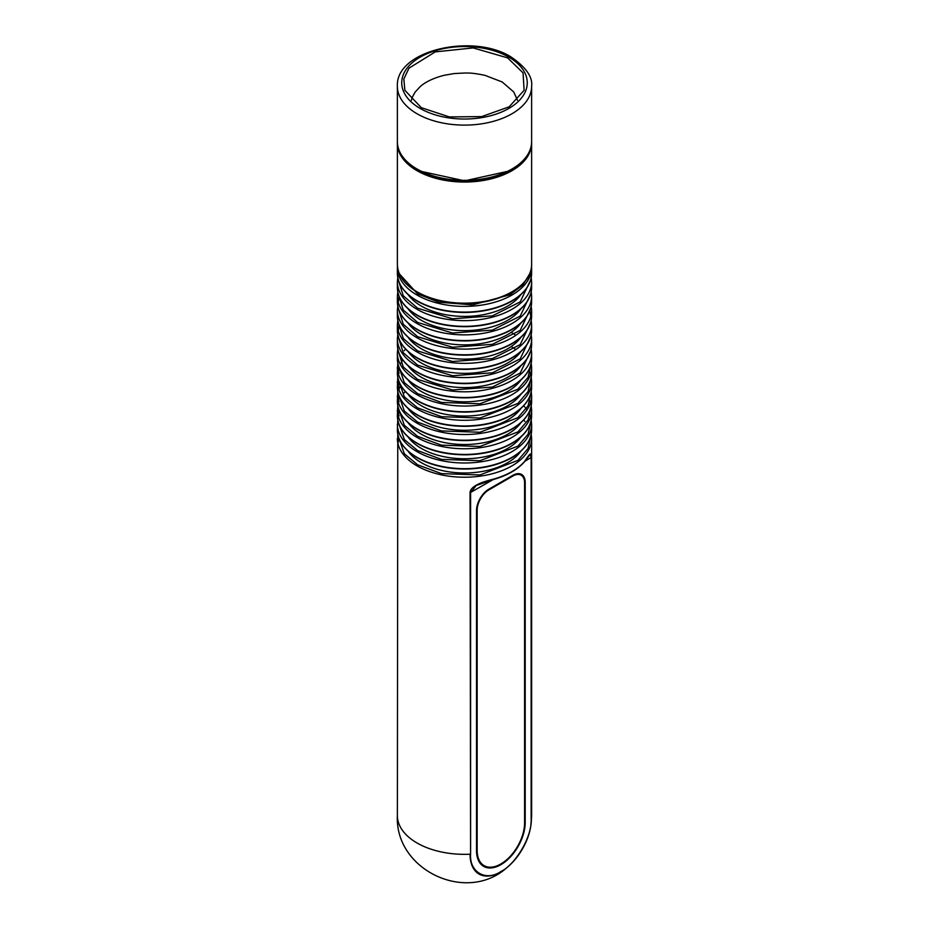 <?xml version="1.0" encoding="UTF-8"?>
<svg xmlns="http://www.w3.org/2000/svg" width="929" height="929" viewBox="0 0 929 929"><rect width="100%" height="100%" fill="white"/><g stroke="black" fill="none" stroke-linecap="round" stroke-linejoin="round"><path stroke-width="1.39" d="M421.348 107.706L449.404 116.926L481.686 116.601L509.15 106.812L524.119 90.299L523.05 72.88L507.652 57.888L473.175 47.925L435.248 51.885L408.981 68.177L403.825 79.046L404.881 90.299L421.348 107.706M517.488 100.262L513.737 91.971L502.217 81.984L484.903 75.319C469.145 72.148 467.368 73.31 465.835 72.973L454.293 73.542L444.108 75.307C429.535 79.058 422.707 84.307 420.152 86.652L415.263 91.959C412.731 96.105 411.477 98.869 411.512 100.274M420.651 171.261L464.651 180.841L508.581 171.145M524.664 461.353A0.871 0.639 40.6 0 1 524.537 461.701L530.227 454.351L531.144 457.649L531.144 819.099C532.491 835.612 515.85 864.458 500.87 871.541C485.89 881.749 469.238 872.134 470.597 854.065L470.597 492.614L476.205 485.53L494.274 478.899A67.12 38.751 0 0 0 524.664 461.353C529.96 453.004 532.201 451.668 531.4 457.335L531.4 818.786A43.373 25.048 -60 0 1 530.761 826.287L530.761 826.287A43.373 25.048 -60 0 1 506.897 867.616A43.373 25.048 -60 0 1 506.897 867.628A43.373 25.048 -60 0 1 470.051 854.204A67.12 38.751 180 0 1 417.04 842.986A67.12 38.751 180 0 1 397.38 815.581L397.775 434.203M476.531 510.532L476.531 850.627A34.419 19.869 120 0 0 483.661 866.385A34.419 19.869 120 0 0 510.184 857.165A34.419 19.869 120 0 0 525.199 822.537L525.199 482.43A17.43 10.068 120 0 0 521.587 474.452A17.43 10.068 120 0 0 512.878 475.311L488.863 489.177A17.43 10.068 120 0 0 476.531 510.532M523.19 477.192A17.43 10.068 120 0 0 520.948 474.138M478.365 860.266A33.537 19.37 120 0 0 482.859 864.922L484.102 865.631A33.537 19.37 120 0 0 509.94 856.643A33.537 19.37 120 0 0 524.583 822.885L524.583 482.79A16.559 9.557 120 0 0 521.157 475.207A16.559 9.557 120 0 0 512.878 476.031L488.863 489.897A16.559 9.557 120 0 0 477.146 510.172L477.146 850.279A33.537 19.37 120 0 0 484.102 865.631M521.157 475.207L519.926 474.498A16.559 9.557 120 0 0 517.186 473.732M483.057 866.014A34.419 19.869 120 0 0 490.373 867.198M398.831 438.07L397.96 443.551M476.287 485.495L494.123 479.294C507.548 475.381 517.697 469.517 524.537 461.701A0.871 0.639 40.6 0 1 524.211 461.876M470.597 854.065L470.051 492.753C470.353 484.717 487.051 480.874 494.274 478.899M408.052 451.146A61.024 35.232 0 0 0 421.348 462.677A61.024 35.232 0 0 0 520.948 451.146M408.052 436.909A61.024 35.232 0 0 0 421.348 448.44A61.024 35.232 0 0 0 520.948 436.909M408.052 422.672A61.024 35.232 0 0 0 421.348 434.203A61.024 35.232 0 0 0 520.948 422.672M408.052 408.435A61.024 35.232 0 0 0 421.348 419.966A61.024 35.232 0 0 0 520.948 408.435M408.052 394.198A61.024 35.232 0 0 0 421.348 405.729A61.024 35.232 0 0 0 520.948 394.198M408.052 379.961A61.024 35.232 0 0 0 421.348 391.492A61.024 35.232 0 0 0 520.948 379.961M408.052 365.724A61.024 35.232 0 0 0 421.348 377.255A61.024 35.232 0 0 0 520.948 365.724M398.286 350.976L403.244 366.92L417.655 379.392L452.481 389.971L492.405 387.045L520.194 373.063L530.714 350.976M408.052 351.487A61.024 35.232 0 0 0 421.348 363.03A61.024 35.232 0 0 0 520.948 351.487M398.286 336.739L403.244 352.683L417.655 365.155L452.516 375.734L492.451 372.796L520.24 358.791L530.703 336.67M408.052 337.262A61.024 35.232 0 0 0 421.348 348.793A61.024 35.232 0 0 0 520.948 337.262M398.286 322.502L403.244 338.446L417.655 350.93L452.481 361.497L492.405 358.571L520.194 344.601L530.714 322.502M408.052 323.025A61.024 35.232 0 0 0 421.348 334.556A61.024 35.232 0 0 0 520.948 323.025M398.286 308.265L403.244 324.209L417.655 336.693L452.481 347.26L492.405 344.334L520.194 330.364L530.714 308.265M408.052 308.788A61.024 35.232 0 0 0 421.348 320.319A61.024 35.232 0 0 0 520.948 308.788M398.286 294.028L403.244 309.984L417.655 322.456L452.516 333.023L492.451 330.085L520.24 316.081L530.703 293.97M408.052 294.551A61.024 35.232 0 0 0 421.348 306.082A61.024 35.232 0 0 0 520.948 294.551M398.286 279.803L403.244 295.747L417.655 308.219L452.481 318.786L492.405 315.86L520.194 301.89L530.714 279.792M530.111 275.843L529.588 274.02M508.883 57.168A62.766 36.243 0 0 0 403.871 73.414A62.766 36.243 0 0 0 480.746 117.797A62.766 36.243 0 0 0 508.883 57.168M531.62 86.351A67.12 38.751 180 0 1 464.5 125.113A67.12 38.751 180 0 1 397.38 86.351L397.38 141.614A67.12 38.751 0 0 0 464.5 180.365A67.12 38.751 0 0 0 531.62 141.614L531.62 86.351C532.851 77.072 526 67.271 511.066 56.959C472.617 32.736 395.197 50.468 397.38 86.351M397.38 264.405A67.12 38.751 0 0 0 464.488 303.168A67.12 38.751 0 0 0 531.62 264.417C532.503 285.517 500.266 304.073 464.43 303.539C446.071 303.377 430.301 299.579 417.121 292.159C404.254 284.495 397.67 275.251 397.38 264.417L397.391 142.451M531.62 264.417L531.62 143.298A67.12 38.751 180 0 1 464.5 182.049A67.12 38.751 180 0 1 397.38 143.298M470.051 492.753L493.218 479.55M524.931 461.237L531.4 457.335M525.199 482.43L524.571 482.07M525.199 822.537L524.583 822.177M397.38 815.581C394.57 869.858 466.463 904.126 506.897 867.616C519.613 856.584 527.567 842.812 530.761 826.287L531.62 815.581A67.12 38.751 180 0 1 531.4 818.786L531.144 819.099M531.62 815.581L531.62 438.476A67.12 38.751 180 0 1 490.187 474.278A67.12 38.751 180 0 1 417.04 465.882A67.12 38.751 180 0 1 397.38 438.476M530.714 436.386L528.09 448.486L517.929 460.378L479.933 474.963L441.484 473.627L417.655 464.814L404.324 453.758L398.286 436.386M397.38 429.93C397.647 440.509 403.952 449.601 416.308 457.196C430.081 465.185 446.686 469.133 466.149 469.04C483.858 468.657 499.082 464.883 511.809 457.718C524.722 450.042 531.33 440.787 531.62 429.93A67.12 38.751 180 0 1 490.175 465.743A67.12 38.751 180 0 1 417.04 457.335A67.12 38.751 180 0 1 416.122 456.801A67.12 38.751 180 0 1 397.38 429.93L397.775 419.966M531.62 429.93L531.62 424.239A67.12 38.751 180 0 1 490.187 460.041A67.12 38.751 180 0 1 417.04 451.645A67.12 38.751 180 0 1 397.38 424.239M530.714 422.149L528.09 434.249L517.929 446.141L479.933 460.726L441.484 459.39L417.655 450.577L404.324 439.522L398.286 422.149M399.098 410.293L398.251 416.227M531.62 415.704A67.12 38.751 180 0 1 490.175 451.506A67.12 38.751 180 0 1 417.04 443.098A67.12 38.751 180 0 1 416.122 442.564A67.12 38.751 180 0 1 397.38 415.693L397.775 405.729M397.38 415.693C397.647 426.272 403.952 435.364 416.308 442.959C430.081 450.948 446.686 454.896 466.149 454.804C483.858 454.42 499.082 450.646 511.809 443.481C524.722 435.817 531.33 426.55 531.62 415.693L531.62 410.003A67.12 38.751 180 0 1 490.187 445.804A67.12 38.751 180 0 1 417.04 437.408A67.12 38.751 180 0 1 397.38 410.003M530.714 407.924L528.09 420.013L517.929 431.904L479.933 446.489L441.484 445.154L417.655 436.34L404.324 425.296L398.286 407.924M399.098 396.056L398.251 401.99M397.38 401.467C397.647 412.035 403.952 421.127 416.308 428.722C430.081 436.711 446.686 440.66 466.149 440.578C483.858 440.183 499.082 436.409 511.809 429.244C524.722 421.58 531.33 412.313 531.62 401.467A67.12 38.751 180 0 1 490.175 437.269A67.12 38.751 180 0 1 417.04 428.861A67.12 38.751 180 0 1 416.122 428.327A67.12 38.751 180 0 1 397.38 401.456L397.775 391.492M531.62 401.467L531.62 395.766A67.12 38.751 180 0 1 490.187 431.567A67.12 38.751 180 0 1 417.04 423.171A67.12 38.751 180 0 1 397.38 395.766M530.714 393.687L528.09 405.776L517.929 417.667L479.933 432.252L441.484 430.928L417.655 422.103L404.324 411.059L398.286 393.687M398.889 389.727L400.62 384.896M399.122 381.761L398.251 387.765M397.38 387.23C397.647 397.798 403.952 406.89 416.308 414.497C430.081 422.474 446.686 426.423 466.149 426.341C483.858 425.946 499.082 422.172 511.809 415.008C524.722 407.343 531.33 398.076 531.62 387.23A67.12 38.751 180 0 1 490.175 423.032A67.12 38.751 180 0 1 417.04 414.624A67.12 38.751 180 0 1 416.122 414.09A67.12 38.751 180 0 1 397.38 387.23L397.775 377.267M531.62 387.23L531.62 381.529A67.12 38.751 180 0 1 490.187 417.342A67.12 38.751 180 0 1 417.04 408.934A67.12 38.751 180 0 1 397.38 381.529M530.714 379.45L528.09 391.55L517.929 403.43L479.933 418.015L441.484 416.691L417.655 407.866L404.324 396.822L398.286 379.45M402.733 359.871L400.271 364.319M399.098 367.594L398.251 373.528M515.862 349.536L511.345 346.656M397.38 372.993C397.647 383.561 403.952 392.653 416.308 400.26C430.081 408.237 446.686 412.186 466.149 412.104C483.858 411.71 499.082 407.936 511.809 400.782C524.722 393.106 531.33 383.84 531.62 372.993A67.12 38.751 180 0 1 490.175 408.795A67.12 38.751 180 0 1 417.04 400.399A67.12 38.751 180 0 1 416.122 399.853A67.12 38.751 180 0 1 397.38 372.993L397.775 363.03M531.62 372.993L531.62 367.292A67.12 38.751 180 0 1 490.187 403.105A67.12 38.751 180 0 1 417.04 394.697A67.12 38.751 180 0 1 397.38 367.292M530.714 365.213L528.09 377.313L517.929 389.205L479.933 403.778L441.484 402.454L417.655 393.629L404.301 382.562L398.297 365.143M404.22 350.709L405.59 349.083M397.775 348.793L397.38 353.066A67.12 38.751 0 0 0 417.04 380.46A67.12 38.751 0 0 0 417.887 380.948A67.12 38.751 0 0 0 490.733 388.728A67.12 38.751 0 0 0 531.62 353.066L531.225 348.793M531.62 358.757C531.33 369.603 524.722 378.869 511.809 386.545C499.082 393.71 483.858 397.484 466.149 397.867C447.186 397.96 430.882 394.198 417.214 386.557C404.289 378.881 397.67 369.614 397.38 358.757A67.12 38.751 0 0 0 417.04 386.162A67.12 38.751 0 0 0 490.187 394.558A67.12 38.751 0 0 0 531.62 358.757L531.62 353.066M515.862 335.299L511.345 332.419M397.775 334.556L397.38 338.83A67.12 38.751 0 0 0 417.04 366.223A67.12 38.751 0 0 0 417.887 366.711A67.12 38.751 0 0 0 490.733 374.492A67.12 38.751 0 0 0 531.62 338.83L531.225 334.556M531.62 344.52C531.33 355.377 524.722 364.632 511.809 372.308C499.082 379.473 483.858 383.247 466.149 383.631C447.186 383.723 430.882 379.961 417.214 372.32C404.289 364.656 397.67 355.389 397.38 344.52A67.12 38.751 0 0 0 417.04 371.925A67.12 38.751 0 0 0 490.187 380.321A67.12 38.751 0 0 0 531.62 344.52L531.62 338.83M397.775 320.319L397.38 324.593A67.12 38.751 0 0 0 417.04 351.998A67.12 38.751 0 0 0 417.887 352.474A67.12 38.751 0 0 0 490.733 360.266A67.12 38.751 0 0 0 531.62 324.593L531.225 320.319M531.62 330.283C531.33 341.14 524.722 350.396 511.809 358.071C499.082 365.236 483.858 369.01 466.149 369.394C447.186 369.498 430.882 365.724 417.214 358.083C404.289 350.419 397.67 341.152 397.38 330.283A67.12 38.751 0 0 0 417.04 357.688A67.12 38.751 0 0 0 490.187 366.084A67.12 38.751 0 0 0 531.62 330.283L531.62 324.593M399.122 324.813L398.251 330.817M397.775 306.082L397.38 310.356A67.12 38.751 0 0 0 417.04 337.761A67.12 38.751 0 0 0 417.887 338.237A67.12 38.751 0 0 0 490.733 346.029A67.12 38.751 0 0 0 531.62 310.356L531.225 306.082M531.62 316.046C531.33 326.903 524.722 336.159 511.809 343.835C499.082 350.999 483.858 354.773 466.149 355.157C447.186 355.261 430.882 351.487 417.214 343.846C404.289 336.182 397.67 326.915 397.38 316.046A67.12 38.751 0 0 0 417.04 343.451A67.12 38.751 0 0 0 490.187 351.847A67.12 38.751 0 0 0 531.62 316.046L531.62 310.356M530.749 316.58L529.902 310.646M397.775 291.845L397.38 296.119A67.12 38.751 0 0 0 417.04 323.524A67.12 38.751 0 0 0 417.887 324A67.12 38.751 0 0 0 490.733 331.792A67.12 38.751 0 0 0 531.62 296.13L531.225 291.845M531.62 301.809C531.33 312.667 524.722 321.933 511.809 329.598C499.082 336.762 483.858 340.537 466.149 340.92C447.186 341.024 430.882 337.25 417.214 329.609C404.289 321.945 397.67 312.678 397.38 301.809A67.12 38.751 0 0 0 417.04 329.214A67.12 38.751 0 0 0 490.187 337.622A67.12 38.751 0 0 0 531.62 301.809L531.62 296.119M399.122 296.351L398.251 302.343M397.775 277.608L397.38 281.882A67.12 38.751 0 0 0 417.04 309.287A67.12 38.751 0 0 0 417.887 309.763A67.12 38.751 0 0 0 490.733 317.555A67.12 38.751 0 0 0 531.62 281.893L531.225 277.608M531.62 287.572C531.33 298.43 524.722 307.696 511.809 315.361C499.082 322.526 483.858 326.3 466.149 326.683C447.186 326.787 430.882 323.013 417.214 315.384C404.289 307.708 397.67 298.441 397.38 287.572A67.12 38.751 0 0 0 417.04 314.977A67.12 38.751 0 0 0 490.187 323.385A67.12 38.751 0 0 0 531.62 287.572L531.62 281.882M529.681 273.8L522.911 284.982L509.835 294.83L472.617 304.898L438.825 302.192L417.655 293.982L399.319 273.8M397.438 266.031L397.38 267.645A67.12 38.751 0 0 0 417.04 295.05A67.12 38.751 0 0 0 490.187 303.446A67.12 38.751 0 0 0 531.62 267.645L531.562 266.031M531.62 273.347C531.33 284.193 524.722 293.459 511.809 301.124C499.082 308.289 483.858 312.063 466.149 312.458C447.186 312.55 430.882 308.776 417.214 301.147C404.289 293.471 397.67 284.204 397.38 273.347A67.12 38.751 0 0 0 417.04 300.741A67.12 38.751 0 0 0 490.187 309.148A67.12 38.751 0 0 0 531.62 273.347L531.62 267.645M512.262 475.671L512.878 476.031M488.259 489.548L488.863 489.897M476.554 509.835L477.146 510.172M476.531 849.919L477.146 850.279M397.38 141.614C396.23 163.841 432.577 183.199 470.515 180.574C504.203 179.251 532.398 161.274 531.62 141.614M531.62 143.298L531.609 142.451M523.677 419.966L524.908 421.383M531.225 434.203L531.62 438.476M398.506 417.075L399.098 415.402M523.677 405.729L524.908 407.146M525.524 407.901L526.987 409.921M528.729 412.848L530.494 417.075M531.225 419.966L531.62 424.239M398.506 402.838L399.098 401.165M404.092 392.909L405.323 391.492M528.729 398.611L530.494 402.838M531.225 405.729L531.62 410.003M531.225 391.492L531.62 395.766M398.506 374.364L399.098 372.692M528.729 370.148L530.494 374.364M531.225 377.267L531.62 381.529M531.225 363.03L531.62 367.292M397.38 358.757L397.38 353.066M397.38 344.52L397.38 338.83M397.38 330.283L397.38 324.593M397.38 316.046L397.38 310.356M397.38 301.809L397.38 296.119M530.494 274.717L529.936 273.149M399.064 273.149L398.506 274.717M397.38 287.572L397.38 281.882M397.38 273.347L397.38 267.645"/></g></svg>
